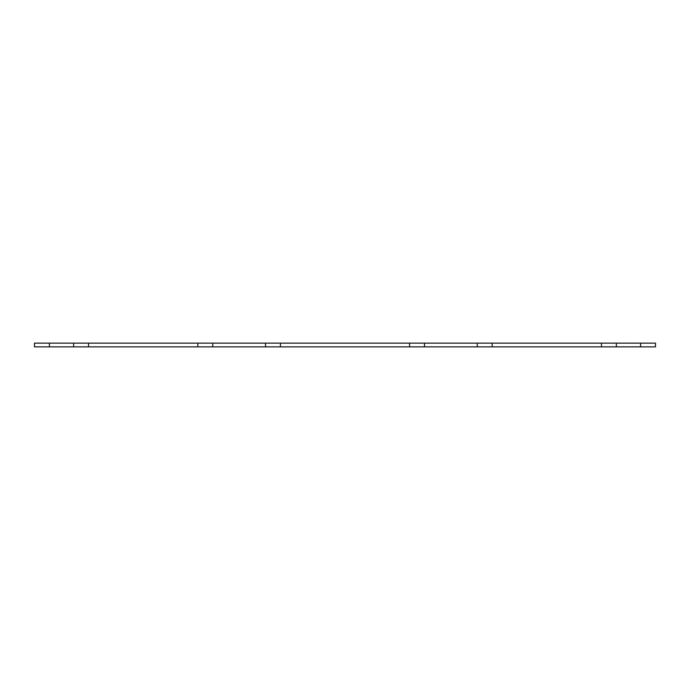 <?xml version="1.0" encoding="UTF-8"?>
<svg xmlns="http://www.w3.org/2000/svg" width="690" height="690" viewBox="0 0 690 690"><rect width="100%" height="100%" fill="white"/><g stroke="black" fill="none" stroke-linecap="round" stroke-linejoin="round"><path stroke-width="1.03" d="M601.473 346.863L34.5 346.863L34.5 343.137L655.5 343.137L655.5 346.863L601.473 346.863L601.473 343.137M492.177 346.863L492.177 343.137M409.584 346.863L409.584 343.137M280.416 346.863L280.416 343.137M197.823 346.863L197.823 343.137M88.527 346.863L88.527 343.137M640.596 346.863L640.596 343.137M616.377 346.863L616.377 343.137M477.273 346.863L477.273 343.137M424.488 346.863L424.488 343.137M265.512 346.863L265.512 343.137M212.727 346.863L212.727 343.137M73.623 346.863L73.623 343.137M49.404 346.863L49.404 343.137"/></g></svg>
